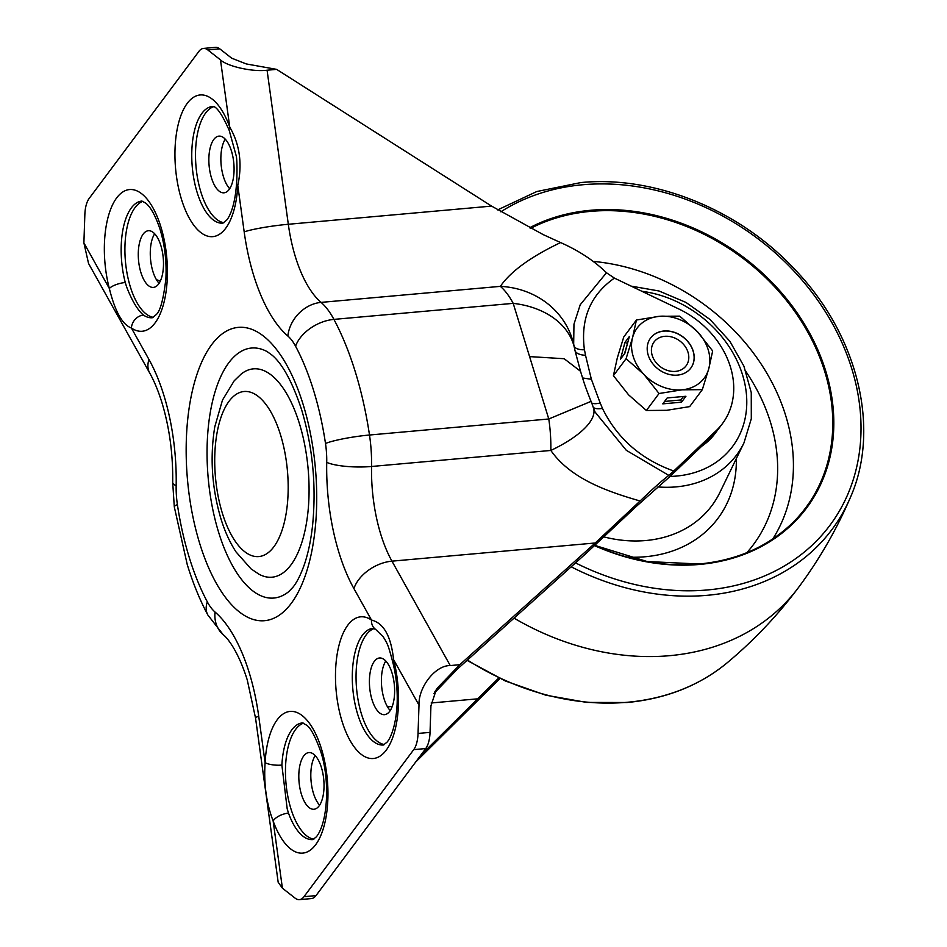<?xml version="1.0" encoding="UTF-8"?>
<svg xmlns="http://www.w3.org/2000/svg" width="947" height="947" viewBox="0 0 947 947"><rect width="100%" height="100%" fill="white"/><g stroke="black" fill="none" stroke-linecap="round" stroke-linejoin="round"><path stroke-width="1.42" d="M315.209 755.611A28.446 12.406 -95.1 0 0 313.421 793.255A28.446 12.406 -95.1 0 0 319.636 805.151M321.424 767.52A28.446 12.406 -95.1 0 0 308.888 752.581A28.446 12.406 -95.1 0 0 301.418 794.32A28.446 12.406 -95.1 0 0 313.954 809.259A28.446 12.406 -95.1 0 0 321.424 767.52M225.256 139.162A28.446 12.406 -95.1 0 0 223.468 176.805A28.446 12.406 -95.1 0 0 229.683 188.702M231.47 151.07A28.446 12.406 -95.1 0 0 218.935 136.131A28.446 12.406 -95.1 0 0 211.465 177.87A28.446 12.406 -95.1 0 0 224.001 192.809A28.446 12.406 -95.1 0 0 231.47 151.07M390.223 710.558A28.446 12.406 84.9 0 1 384.009 698.649A28.446 12.406 84.9 0 1 385.796 661.018M372.017 699.726A28.446 12.406 84.9 0 1 379.487 657.987A28.446 12.406 84.9 0 1 392.011 672.926A28.446 12.406 84.9 0 1 384.541 714.665A28.446 12.406 84.9 0 1 372.017 699.726M159.096 283.307A28.446 12.406 84.9 0 1 152.881 271.398A28.446 12.406 84.9 0 1 154.669 233.755M140.878 272.464A28.446 12.406 84.9 0 1 148.348 230.737A28.446 12.406 84.9 0 1 160.883 245.664A28.446 12.406 84.9 0 1 153.414 287.403A28.446 12.406 84.9 0 1 140.878 272.464M593.26 407.328A16.738 6.073 159.2 0 0 602.446 408.417C617.195 438.39 640.965 459.259 673.755 471.026L668.819 475.394C661.846 480.745 652.27 489.279 640.101 500.999C606.826 491.386 570.591 478.661 550.834 450.452A83.667 36.495 -95.1 0 0 548.775 418.988L513.203 303.36A83.667 36.495 -95.1 0 0 500.347 286.361C510.705 271.398 530.782 256.803 560.6 242.574C578.783 250.635 594.077 260.697 606.471 272.748L614.414 278.11L678.904 309.03A83.667 67.687 -143.3 0 1 722.454 423.605L717.743 429.914A83.667 67.687 -143.3 0 1 711.588 436.851L669.056 477.335L636.337 506.396L586.063 553.427L457.519 668.949L433.833 693.618M258.922 574.178A104.584 45.61 -95.1 0 0 303.431 537.079A104.584 45.61 -95.1 0 0 299.465 423.759A104.584 45.61 -95.1 0 0 241.047 374.16L234.205 380.789L222.474 400.096L214.78 426.789C209.832 457.306 211.856 487.859 220.829 518.435C224.711 531.16 229.778 542.323 236.04 551.947L251.014 568.863L258.922 574.178M218.579 532.155A125.501 54.737 -95.1 0 0 288.681 591.686L292.907 587.294C296.908 582.417 300.755 574.758 304.437 564.317C308.201 553.237 310.924 540.24 312.581 525.325C316.416 486 312.794 447.576 301.714 410.039C292.576 382.47 282.727 364.193 272.168 355.232L267.22 351.657A125.501 54.737 -95.1 0 0 213.821 396.166A125.501 54.737 -95.1 0 0 218.579 532.155M281.875 765.081L287.19 808.833L288.504 813.118A58.572 25.545 -95.1 0 0 312.889 839.587L316.369 836.828C328.029 822.434 330.101 779.499 320.678 751.444C315.209 736.281 310.462 727.497 306.437 725.071L302.46 722.916A58.572 25.545 -95.1 0 0 281.875 765.081A12.548 3.551 -176.9 0 1 265.101 762.619A71.12 31.014 84.9 0 1 288.042 711.765A71.12 31.014 84.9 0 1 321.424 748.757A71.12 31.014 84.9 0 1 316.689 843.256A71.12 31.014 84.9 0 1 273.138 820.954C266.367 803.364 263.68 783.915 265.101 762.619L258.709 716.192A133.87 58.383 84.9 0 0 249.262 672.844A133.87 58.383 84.9 0 0 215.028 612.034A33.465 27.499 -49.4 0 0 223.255 634.774L207.784 614.911A33.465 21 -28.1 0 1 207.31 601.83A50.203 21.899 -95.1 0 0 215.028 612.034M125.264 282.514L126.649 286.977C131.953 300.673 137.552 310.036 143.435 315.079A58.572 25.545 -95.1 0 0 152.337 317.742L155.912 314.854C160.079 311.847 163.405 299.797 165.891 278.714C166.731 261.609 164.814 245.237 160.138 229.588C155.663 216.176 150.916 207.393 145.885 203.226L141.92 201.06A58.572 25.545 -95.1 0 0 125.264 282.514A12.548 4.06 165.3 0 0 109.331 288.48A71.12 31.014 84.9 0 1 117.736 196.562A71.12 31.014 84.9 0 1 160.883 226.901A71.12 31.014 84.9 0 1 163.109 305.644A71.12 31.014 84.9 0 1 131.396 328.017C122.412 324.714 115.061 311.539 109.331 288.48L83.892 242.905L84.851 214.626A25.096 10.95 -95.1 0 1 89.16 198.444L198.917 51.375A25.096 10.95 -95.1 0 1 203.463 48.427A25.096 10.95 -95.1 0 1 207.772 49.919L220.485 59.886C227.351 66.444 252.979 72.126 267.078 70.22L288.314 224.273A100.406 43.787 -95.1 0 0 295.393 256.779A100.406 43.787 -95.1 0 0 321.069 302.389L500.347 286.361A83.667 77.015 -15.9 0 1 572.781 340.766A83.667 77.015 -15.9 0 1 572.805 340.849A83.667 83.667 0 0 1 574.817 349.703A75.701 61.247 36.7 0 1 574.888 350.141L580.523 371.283L564.163 358.724L530 356.628M153.355 317.316A58.572 25.545 84.9 0 1 130.284 286.657A58.572 25.545 84.9 0 1 142.985 201.309M303.525 723.153A58.572 25.545 -95.1 0 0 290.836 808.513A58.572 25.545 -95.1 0 0 313.895 839.172M384.494 744.567A58.572 25.545 84.9 0 1 361.423 713.92A58.572 25.545 84.9 0 1 374.124 628.559M213.584 106.703A58.572 25.545 -95.1 0 0 200.882 192.063A58.572 25.545 -95.1 0 0 223.942 222.723M560.6 242.574L543.235 234.631L491.576 206.103L276.631 69.368L246.327 63.946L231.695 58.193L219.763 48.842L207.772 49.919M640.101 500.999L595.213 542.986L459.78 664.711L438.094 687.297L436.425 689.274L430.932 705.846L430.045 732.374A25.096 10.95 84.9 0 1 425.724 748.556L315.978 895.625A25.096 10.95 84.9 0 1 311.421 898.573L299.43 899.65A25.096 10.95 -95.1 0 0 303.975 896.702L413.732 749.633A25.096 10.95 -95.1 0 0 418.041 733.44L419 705.16L393.561 659.597A71.12 31.014 84.9 0 1 377.32 757.541A71.12 31.014 84.9 0 1 335.617 682.846A71.12 31.014 84.9 0 1 371.496 620.06C383.724 623.067 391.075 636.242 393.561 659.597A12.548 4.06 -14.7 0 0 392.674 661.764L392.674 661.764C396.237 675.673 397.716 689.961 397.101 704.615C395.834 727.616 389.833 739.24 387.003 742.176L383.476 744.993A58.572 25.545 -95.1 0 1 357.67 714.251A58.572 25.545 -95.1 0 1 373.047 628.323L375.663 629.412L383.215 636.822C387.773 644.102 388.294 645.416 392.674 661.764M498.773 677.957L420.646 755.363M499.992 678.526L415.65 762.063M722.454 423.605A83.667 67.687 -143.3 0 1 716.287 430.554L673.755 471.026M299.43 899.65A25.096 10.95 -95.1 0 1 295.133 898.158L282.407 888.191L278.169 882.213L255.548 718.086A33.465 3.291 -7.8 0 1 258.709 716.192M160.327 281.046L156.433 279.696M276.631 69.368L267.078 70.22M203.463 48.427L215.466 47.35A25.096 10.95 84.9 0 1 219.763 48.842M614.414 278.11C590.419 294.955 580.416 318.843 584.417 349.786A90.841 73.499 -143.3 0 1 585.518 355.291L591.378 379.285L600.185 403.008A90.841 73.499 -143.3 0 1 602.446 408.417M668.819 475.394L626.31 450.322L595.13 412.134L593.52 408.157A83.667 29.404 162.4 0 1 593.52 408.157A83.667 83.667 0 0 0 591.046 401.374C583.849 383.168 583.518 380.836 580.618 371.603L580.523 371.283M375.663 629.412A12.548 10.63 124.3 0 1 371.496 620.06L353.929 588.596A133.87 58.383 84.9 0 1 326.727 462.349A50.203 21.899 -95.1 0 0 325.496 443.48A176.959 77.181 -95.1 0 0 313.658 390.673A176.959 77.181 -95.1 0 0 295.582 346.235A50.203 21.899 -95.1 0 0 287.864 336.043A33.465 27.499 130.6 0 1 321.069 302.389A83.667 36.495 84.9 0 1 333.924 319.388L513.203 303.36A83.667 60.395 -9.2 0 1 574.888 350.141A16.738 7.54 -9.3 0 0 585.518 355.291M573.669 344.199L573.965 324.17L580.227 304.756L606.471 272.748M584.417 349.786A16.738 7.079 -13.3 0 1 574.119 346.093M591.378 379.285L582.559 377.96M220.485 59.886L229.754 127.123C239.769 144.418 242.456 163.867 237.792 185.458A71.12 31.014 84.9 0 1 195.508 227.387A71.12 31.014 84.9 0 1 180.321 117.179A71.12 31.014 84.9 0 1 229.754 127.123A12.548 5.789 160.3 0 0 229.186 130.343L229.186 130.343C215.49 99.08 211.098 108.065 212.507 106.466A58.572 25.545 -95.1 0 0 197.13 192.395A58.572 25.545 -95.1 0 0 222.936 223.149L226.511 220.26C228.866 217.822 234.915 207.405 236.513 183.765A12.548 3.551 3.1 0 0 237.792 185.458L244.184 231.885A133.87 58.383 84.9 0 0 287.864 336.043M459.78 664.711L450.239 665.563C435.442 665.244 418.266 687.025 419 705.16M591.046 401.374L548.775 418.988L369.496 435.016A83.667 36.495 84.9 0 1 371.555 466.48A100.406 43.787 -95.1 0 0 380.741 534.191A100.406 43.787 -95.1 0 0 391.951 561.157L450.239 665.563M593.52 408.157A83.667 29.404 162.4 0 1 550.834 450.452L371.555 466.48A33.465 7.292 1.1 0 1 326.727 462.349M591.686 402.972A16.738 5.528 155.5 0 0 600.185 403.008M143.435 315.079A12.548 10.63 -55.7 0 0 131.396 328.017L148.963 359.481A33.465 21.544 150.8 0 0 149.744 373.106L88.544 263.467L83.892 242.905M282.407 888.191L273.138 820.954A12.548 5.789 -19.7 0 1 288.504 813.118M578.676 406.5L548.727 419M701.822 446.155A83.667 67.687 36.7 0 0 715.103 433.454A83.667 67.687 36.7 0 0 716.394 431.654A83.667 67.687 36.7 0 1 715.103 433.454A83.667 67.687 36.7 0 1 701.822 446.155M688.007 352.248A19.97 16.158 -143.3 0 1 675.507 371.39A19.97 16.158 -143.3 0 1 652.211 355.456A19.97 16.158 -143.3 0 1 664.711 336.315A19.97 16.158 -143.3 0 1 688.007 352.248M650.542 338.103A25.096 20.313 -143.3 0 1 663.835 331.119A25.096 20.313 -143.3 0 1 689.156 343.335A25.096 20.313 -143.3 0 1 690.777 368.123M663.906 331.012A25.096 20.313 -143.3 0 1 689.25 343.264A25.096 20.313 -143.3 0 1 690.813 368.075A25.096 20.313 -143.3 0 1 677.472 375.119A25.096 20.313 -143.3 0 1 652.128 362.867A25.096 20.313 -143.3 0 1 650.577 338.055A25.096 20.313 -143.3 0 1 663.906 331.012M646.375 410.489L666.7 410.311L689.665 406.618L702.331 389.643L708.818 368.537L712.677 350.958L697.513 331.793L679.721 316.144L659.384 316.31A41.834 33.843 -143.3 0 1 697.513 331.793A41.834 33.843 -143.3 0 1 708.818 368.537A41.834 33.843 -143.3 0 1 682.006 389.821A41.834 33.843 -143.3 0 1 643.877 374.337A41.834 33.843 -143.3 0 1 632.572 337.594A41.834 33.843 -143.3 0 1 659.384 316.31L636.431 320.015L623.753 336.99L617.266 358.084L613.419 375.675L628.583 394.84L646.375 410.489L659.041 393.514L643.877 374.337L626.085 358.7L613.419 375.675M624.89 353.255L629.364 336.505L624.949 342.423L620.474 359.173L624.89 353.255M636.431 320.015L632.572 337.594L626.085 358.7M667.185 397.941L662.77 403.86L681.52 402.179L685.936 396.272L667.185 397.941M702.331 389.643L682.006 389.821L659.041 393.514M664.581 401.433L680.846 399.977L683.438 396.497M680.846 399.977L681.52 402.179M627.695 342.731L624.428 353.882M627.245 343.347L624.949 342.423M222.32 513.061A82.851 36.128 -95.1 0 0 273.837 546.821A82.851 36.128 -95.1 0 0 280.572 435.004A82.851 36.128 -95.1 0 0 229.056 401.256A82.851 36.128 -95.1 0 0 222.32 513.061M303.206 404.677A147.247 64.218 84.9 0 1 291.238 603.381A147.247 64.218 84.9 0 1 199.687 543.4A147.247 64.218 84.9 0 1 211.655 344.684A147.247 64.218 84.9 0 1 303.206 404.677M148.963 359.481A133.87 58.383 84.9 0 1 163.914 395.444A133.87 58.383 84.9 0 1 176.166 485.716A50.203 21.899 -95.1 0 0 177.397 504.597A176.959 77.181 -95.1 0 0 189.234 557.392A176.959 77.181 -95.1 0 0 207.31 601.83M595.213 542.986L391.951 561.157A33.465 21.544 -29.2 0 0 353.929 588.596M711.588 436.851L716.287 430.554M434.922 691.547L438.094 687.297M295.582 346.235A33.465 21 151.9 0 1 333.924 319.388A210.435 91.776 84.9 0 1 355.421 372.23A210.435 91.776 84.9 0 1 369.496 435.016A33.465 4.06 -8.5 0 0 325.496 443.48M491.576 206.103L288.314 224.273A33.465 3.291 172.2 0 0 244.184 231.885M418.041 733.44L430.045 732.374M303.975 896.702L315.978 895.625M425.724 748.556L413.732 749.633M176.166 485.716A33.465 7.292 -178.9 0 1 172.697 482.402L174.295 506.858L187.246 564.554C192.916 583.032 199.77 599.818 207.784 614.911M177.397 504.597A33.465 4.06 171.5 0 0 174.295 506.858M477.548 698.839L431.157 702.982M392.236 706.462L387.524 706.876M529.527 227.813A201.581 163.085 -143.3 0 1 590.632 210.281A201.581 163.085 -143.3 0 1 825.784 371.212A201.581 163.085 -143.3 0 1 699.584 564.436A201.581 163.085 -143.3 0 1 594.621 545.673M594.811 545.496A200.752 162.41 36.7 0 0 699.087 564.069A200.752 162.41 36.7 0 0 794.048 521.383A200.752 162.41 36.7 0 0 799.398 318.251A200.752 162.41 36.7 0 0 590.585 211.37A200.752 162.41 36.7 0 0 530.616 228.369M593.142 261.396A193.366 156.433 -143.3 0 1 762.039 365.424A193.366 156.433 -143.3 0 1 772.799 538.938M746.863 552.669A180.853 146.311 36.7 0 0 746.07 371.769M736.328 458.62A136.735 110.621 -143.3 0 1 645.286 556.741A136.735 110.621 -143.3 0 1 627.506 557.085M604.091 536.949A124.27 100.536 36.7 0 0 645.842 540.524A124.27 100.536 36.7 0 0 719.874 492.487L743.963 442.888A113.782 92.048 -143.3 0 1 676.182 486.876A113.782 92.048 -143.3 0 1 657.928 486.936M670.014 476.424A105.472 85.325 36.7 0 0 676.549 476.057A105.472 85.325 36.7 0 0 745.23 385.678A105.472 85.325 36.7 0 0 641.9 291.285M575.527 562.897A230.642 186.595 36.7 0 0 707.433 589.957A230.642 186.595 36.7 0 0 851.827 368.88A230.642 186.595 36.7 0 0 582.772 184.748A230.642 186.595 36.7 0 0 500.809 211.82M514.055 618.142A242.645 196.301 36.7 0 0 669.493 655.691A242.645 196.301 36.7 0 0 798.214 587.886A242.645 196.301 36.7 0 0 798.558 587.424C819.297 559.511 836.497 529.693 850.157 497.992A234.785 189.945 -143.3 0 1 707.279 595.308A234.785 189.945 -143.3 0 1 571.171 566.815M467.451 660.035A234.785 189.945 36.7 0 0 627.459 702.26A234.785 189.945 36.7 0 0 727.166 662.805C699.454 685.592 666.037 698.839 626.914 702.52L586.69 702.425L545.697 695.157L505.355 680.976L467.072 660.379M255.548 718.086L247.274 680.005C238.313 651.193 227.244 637.627 223.255 634.774M172.697 482.402C173.076 454.217 169.477 427.618 161.925 402.593C158.303 390.945 154.231 381.12 149.744 373.106M236.513 183.765C237.058 179.172 237.354 159.593 236.205 155.853L229.186 130.343M794.048 521.383C769.331 546.052 737.725 560.257 699.217 563.998L647.156 561.535L594.905 545.401M497.66 209.903L536.783 191.531L580.925 182.558C654.614 175.313 739.122 209.666 794.64 269.256C857.97 334.907 881.018 428.979 850.157 497.992M798.214 587.886C777.345 615.716 753.67 640.681 727.166 662.805M743.963 442.888L751.302 418.763L751.255 392.591L743.916 366.181L729.877 341.299L710.096 319.553L685.948 302.413L659.005 290.989L631.093 286.112"/></g></svg>
